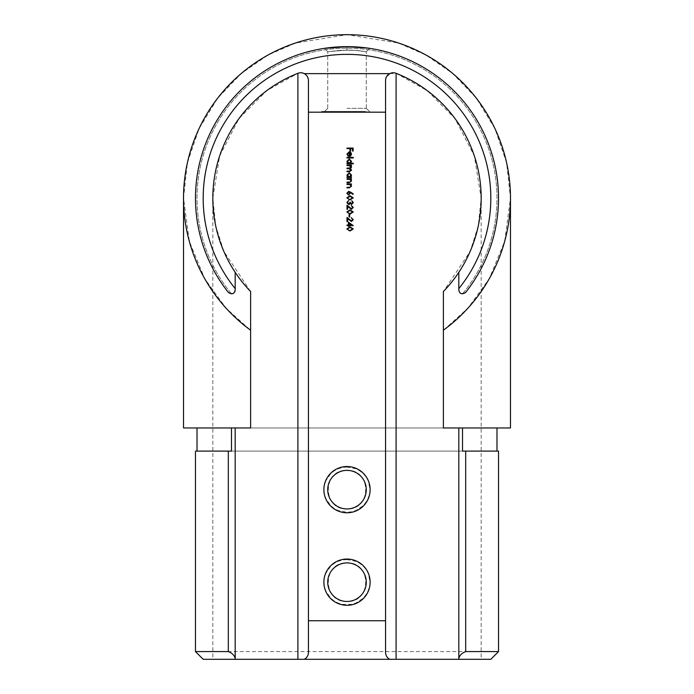 <?xml version="1.0" encoding="UTF-8"?>
<svg xmlns="http://www.w3.org/2000/svg" width="694" height="694" viewBox="0 0 694 694"><rect width="100%" height="100%" fill="white"/><g stroke="black" fill="none" stroke-linecap="round" stroke-linejoin="round"><path stroke-width="0.52" stroke-dasharray="3.47 2.6" d="M385.552 112.194L308.448 112.194M345.725 112.194L365.391 112.194L326.779 112.194L345.725 112.194L345.725 111.422L360.394 111.422L360.394 112.194M321.6 112.194L334.517 112.194L321.6 112.194L321.6 111.422L323.213 111.422L323.213 112.194M352.379 111.422L324.87 111.422L365.391 111.422L341.379 111.422L353.879 111.422L353.914 112.194L324.87 112.194L365.391 112.194L326.779 112.194L365.391 112.194L341.379 112.194L353.879 112.194L341.379 112.194L353.879 112.194L341.379 112.194L353.879 112.194L353.879 111.422L341.379 111.422L341.379 112.194L341.379 111.422L335.254 111.422L335.254 112.194L327.724 112.194L335.254 112.194L335.254 111.422L327.724 111.422L327.724 112.194L327.724 111.422L352.379 111.422L352.379 112.194M347 112.194L323.864 112.194L347 112.194M389.707 73.642L396.092 73.304L427.183 90.593L455.004 118.57L474.349 155.942L481.176 198.172L478.27 225.94L470.159 251.419L443.388 291.515L443.388 427.964L496.982 427.964L197.018 427.964L235.188 427.964L235.188 659.3L212.824 659.3L235.188 659.3M458.812 659.3L481.176 659.3L458.812 659.3L458.812 427.964M250.612 330.214L250.612 427.964L235.188 427.964M250.612 291.515L223.841 251.419L215.73 225.94L212.824 198.172L219.651 155.942L238.996 118.57L266.817 90.593L297.908 73.304C303.859 72.124 307.373 74.51 308.448 80.478L308.448 652.464M443.388 291.515L443.388 330.214M443.9 329.841L467.886 308.231L489.261 278.71L504.659 241.373L510.472 198.172L506.585 162.726L494.935 128.616L476.396 98.27L452.722 73.486L426.09 55.104L398.582 43.054L347 34.7L295.418 43.054L267.91 55.104L241.278 73.486L217.604 98.27L199.065 128.616L187.415 162.726L183.528 198.172L189.341 241.373L204.739 278.71L226.114 308.231L250.1 329.841M510.472 427.964L183.528 427.964M231.475 293.831A149.982 149.982 0 0 1 244.314 88.858A149.982 149.982 0 0 1 449.686 88.858A149.982 149.982 0 0 1 462.525 293.831A3.852 3.852 0 0 0 465.683 292.374A151.526 151.526 0 0 0 449.972 87.019A151.526 151.526 0 0 0 244.028 87.019A151.526 151.526 0 0 0 228.317 292.374A3.852 3.852 0 0 0 231.475 293.831A149.982 149.982 0 0 1 244.314 88.858A149.982 149.982 0 0 1 449.686 88.858A149.982 149.982 0 0 1 462.525 293.831M459.48 292.139A3.852 3.852 0 0 1 458.812 289.971L458.812 272.343M235.188 289.971L235.188 272.343M338.325 46.897L324.341 48.354L342.584 46.715L359.613 47.175L367.855 48.094L359.613 47.175L342.584 46.715L324.341 48.354L327.724 51.738L347 50.072C358.234 50.315 356.725 50.584 360.62 50.905L366.276 51.738L354.816 50.35L341.439 50.211L327.724 51.738L347 50.072C358.234 50.315 356.725 50.584 360.62 50.905L366.276 51.738L354.816 50.35L341.439 50.211L327.724 51.738L324.341 48.354M367.673 48.068L369.659 48.354L366.276 51.738L369.659 48.354M365.322 47.765L355.675 46.897M385.552 652.464L385.552 80.478L386.636 76.54M347 467.053L342.506 467.487L338.169 468.78L334.196 470.862L330.7 473.681L325.712 480.994L324.393 485.236L323.951 489.643L324.393 494.067L325.703 498.301L330.7 505.631L334.178 508.433L338.169 510.532L347 512.259L351.52 511.816L355.831 510.532L363.309 505.631L367.326 500.313L369.607 494.067L370.049 489.643L368.288 480.994L366.154 477.09L363.3 473.672L359.804 470.862L355.831 468.78L347 467.053L347 470.376C371.845 469.179 371.88 510.116 347 508.936C322.12 510.125 322.146 469.179 347 470.376M347 559.59L342.506 560.023L338.169 561.316L334.196 563.398L330.7 566.209L325.712 573.53L324.393 577.772L323.951 582.179L324.393 586.604L325.703 590.828L330.7 598.167L334.178 600.969L338.169 603.06L342.48 604.353L351.52 604.353L355.831 603.06L363.309 598.159L367.326 592.85L369.607 586.604L370.049 582.179L368.288 573.53L366.154 569.618L363.3 566.209L359.804 563.398L355.831 561.316L347 559.59L347 562.912C371.845 561.706 371.88 602.652 347 601.464C322.12 602.652 322.146 561.715 347 562.912M498.526 451.1L195.474 451.1M498.526 651.588L195.474 651.588M203.186 659.3L490.814 659.3M231.475 451.1L462.525 451.1M347 108.342L366.276 108.342L347 108.342M364.923 111.422L364.923 112.194L364.923 111.422M360.03 111.422L360.03 112.194L360.03 111.422M353.073 111.422L353.073 112.194M349.264 111.422L349.264 112.194L349.264 111.422M344.363 111.422L344.363 112.194L344.363 111.422M364.142 111.422L364.142 112.194M358.928 111.422L358.928 112.194M345.95 111.422L345.95 112.194M338.733 111.422L365.391 111.422L326.779 111.422L326.779 112.194L326.779 111.422L339.019 111.422L339.019 112.194L339.019 111.422L333.372 111.422L346.167 111.422L346.176 112.194L333.372 112.194L346.167 112.194L346.167 111.422L353.983 111.422L333.372 111.422L333.372 112.194L358.798 112.194L333.372 112.194L333.372 111.422L338.733 111.422L338.733 112.194M330.04 111.422L330.04 112.194M324.87 111.422L324.87 112.194M327.438 111.422L327.438 112.194M332.678 111.422L332.678 112.194M360.394 111.422L365.391 111.422L365.391 112.194L365.391 111.422L365.391 112.194L365.391 111.422L365.391 112.194L365.391 111.422L365.391 112.194L365.391 111.422L346.072 111.422L346.072 112.194L346.072 111.422L326.779 111.422L326.779 112.194M361.704 111.422L361.704 112.194M366.71 111.422L366.71 112.194M346.002 111.422L346.002 112.194M337.709 111.422L337.709 112.194M358.798 111.422L358.798 112.194L358.798 111.422L358.798 112.194L358.798 111.422L333.372 111.422L358.798 111.422M356.889 111.422L356.889 112.194M353.983 111.422L353.983 112.194M335.115 111.422L335.115 112.194M341.925 111.422L365.391 111.422L327.724 111.422L341.925 111.422L341.925 112.194M327.724 111.422L327.724 112.194L327.724 111.422L327.724 112.194L327.724 111.422L327.724 112.194L327.724 111.422L327.724 112.194L327.724 111.422L335.254 111.422L335.254 112.194L335.254 111.422L335.254 112.194L335.254 111.422L335.254 112.194L335.254 111.422L335.254 112.194L335.254 111.422L327.724 111.422M341.379 111.422L341.379 112.194L341.379 111.422L341.379 112.194L341.379 111.422L341.379 112.194L341.379 111.422L341.379 112.194L341.379 111.422L353.879 111.422L353.879 112.194L353.879 111.422L341.379 111.422L341.379 112.194L341.379 111.422M352.205 111.422L352.205 112.194L352.205 111.422M354.374 111.422L354.374 112.194M333.84 111.422L333.84 112.194L333.84 111.422M331.064 111.422L331.064 112.194M323.213 111.422L334.517 111.422L334.517 112.194M334.517 111.422L332.079 111.422L332.079 112.194M332.079 111.422L321.6 111.422M355.502 111.422L355.502 112.194L355.502 111.422M361.973 111.422L361.973 112.194M355.762 111.422L355.762 112.194M348.067 111.422L348.067 112.194M338.672 111.422L338.672 112.194M344.675 111.422L344.675 112.194M350.791 111.422L350.791 112.194M355.337 111.422L355.337 112.194M326.779 111.422L345.725 111.422M335.896 111.422L335.896 112.194M333.372 111.422L333.372 112.194M345.647 111.422L345.647 112.194M365.391 111.422L365.391 112.194L365.391 111.422M335.254 111.422L335.254 112.194L335.254 111.422M347 148.074L353.125 148.074L353.125 151.058L352.491 151.058L352.491 148.62L350.609 148.62L350.609 151.058L349.984 151.058L349.984 148.62L347 148.62L347 148.074M347.468 154.016L348.154 156.15L346.922 154.085L349.221 151.839L350.722 152.35L351.554 154.103L350.67 155.898L349.117 156.393L349.117 152.385L347.468 154.016M349.672 152.446L349.672 155.838L350.999 154.129L349.672 152.446M347 157.408L353.281 157.408L353.281 157.963L347 157.963L347 157.408M353.281 163.22L353.281 163.767L347 163.767L347 163.22L347.772 163.22L346.922 161.39L349.247 159.056L351.554 161.407L350.609 163.22L353.281 163.22M347.468 161.407L349.229 163.22L350.999 161.416L349.247 159.603L347.468 161.407M347 165.025L351.476 165.025L351.476 165.571L350.696 165.571L351.554 167.115L350.47 168.538L351.554 170.177L349.42 171.687L347 171.687L347 171.14L349.429 171.14L350.999 170.082L348.744 168.633L347 168.633L347 168.078L349.273 168.078L350.999 167.02L348.882 165.571L347 165.571L347 165.025M351.476 176.953L351.476 177.499L347 177.499L347 176.953L347.772 176.953L346.922 175.122L349.247 172.789L351.554 175.14L350.644 176.953L351.476 176.953M347.468 175.14L349.229 176.953L350.999 175.148L349.247 173.335L347.468 175.14M347 178.757L351.476 178.757L351.476 179.304L350.67 179.304L351.554 181.004L349.282 182.678L347 182.678L347 182.132L350.123 182.062L350.999 180.908L349.819 179.39L347 179.304L347 178.757M347 183.936L351.476 183.936L351.476 184.483L350.67 184.483L351.554 186.183L349.282 187.857L347 187.857L347 187.311L350.123 187.241L350.999 186.087L349.819 184.569L347 184.483L347 183.936M350.487 192.073L353.281 193.895L352.942 194.32L350.47 192.706L348.718 195.153L346.844 193.244L348.709 191.388L350.487 192.073M347.468 193.27L348.683 194.606L349.906 193.227L348.683 191.934L347.468 193.27M346.844 197.825L350.054 195.777L353.281 197.825L350.054 199.941L346.844 197.825M350.062 199.395L352.647 197.842L350.062 196.333L347.468 197.842L348.518 199.161L350.062 199.395M352.647 202.553L351.711 200.722L353.281 202.544L351.685 204.331L350.427 203.62L348.822 204.652L346.844 202.535L348.648 200.488L347.468 202.544L348.77 204.097L350.062 202.214L351.693 203.784L352.647 202.553M352.647 207.402L351.233 205.433L353.281 207.428L351.459 209.276L347.625 206.508L347.625 209.354L347 209.354L347 205.198L351.407 208.729L352.647 207.402M346.844 211.956L350.054 209.909L353.281 211.956L350.054 214.064L346.844 211.956M350.062 213.518L352.647 211.974L350.062 210.456L347.468 211.974L348.518 213.284L350.062 213.518M349.039 214.611L349.672 214.611L349.672 216.97L349.039 216.97L349.039 214.611M352.647 219.642L351.233 217.673L353.281 219.668L351.459 221.516L347.625 218.749L347.625 221.594L347 221.594L347 217.439L351.407 220.97L352.647 219.642M348.414 222.149L353.281 225.602L349.039 225.602L349.039 226.305L348.414 226.305L348.414 225.602L347 225.602L347 225.047L348.414 225.047L348.414 222.149M349.039 223.225L349.039 225.047L351.702 225.047L349.039 223.225M346.844 228.899L350.054 226.86L353.281 228.899L350.054 231.015L346.844 228.899M350.062 230.469L352.647 228.925L350.062 227.406L347.468 228.925L348.518 230.234L350.062 230.469M347 46.654L347 50.072L347 46.654M338.238 111.422L338.238 112.194M342.636 111.422L342.636 112.194M481.176 198.172L481.176 659.3M212.824 198.172L212.824 659.3M366.276 108.342L366.276 51.738L366.276 108.342L370.136 112.194L366.276 108.342M327.724 108.342L327.724 51.738L327.724 108.342L323.864 112.194L327.724 108.342"/><path stroke-width="1.04" d="M348.414 222.149L353.281 225.602L349.039 225.602L349.039 226.305L348.414 226.305L348.414 225.602L347 225.602L347 225.047L348.414 225.047L348.414 222.149M349.039 214.611L349.672 214.611L349.672 216.97L349.039 216.97L349.039 214.611M352.647 207.402L351.233 205.433L353.281 207.428L351.459 209.276L347.625 206.508L347.625 209.354L347 209.354L347 205.198L351.407 208.729L352.647 207.402M346.844 197.825L350.054 195.777L353.281 197.825L350.054 199.941L346.844 197.825M347 183.936L351.476 183.936L351.476 184.483L350.67 184.483L351.554 186.183L349.282 187.857L347 187.857L347 187.311L350.123 187.241L350.999 186.087L349.819 184.569L347 184.483L347 183.936M351.476 176.953L351.476 177.499L347 177.499L347 176.953L347.772 176.953L346.922 175.122L349.247 172.789L351.554 175.14L350.644 176.953L351.476 176.953M353.281 163.22L353.281 163.767L347 163.767L347 163.22L347.772 163.22L346.922 161.39L349.247 159.056L351.554 161.407L350.609 163.22L353.281 163.22M347.468 154.016L348.154 156.15L346.922 154.085L349.221 151.839L350.722 152.35L351.554 154.103L350.67 155.898L349.117 156.393L349.117 152.385L347.468 154.016M386.636 76.54L389.707 73.642C387.061 75.152 385.682 77.433 385.552 80.478L385.552 112.194L308.448 112.194L308.448 620.748L385.552 620.748L385.552 652.464C385.682 655.509 387.061 657.782 389.707 659.3L297.908 659.3L297.908 73.304A7.712 7.712 0 0 1 304.293 73.642L389.707 73.642A7.712 7.712 0 0 1 396.092 73.304A134.176 134.176 0 0 1 458.812 272.343L458.812 288.617A143.814 143.814 0 0 0 445.062 92.979A143.814 143.814 0 0 0 248.938 92.979A143.814 143.814 0 0 0 235.188 288.617L235.188 289.971A3.852 3.852 0 0 1 231.475 293.831M385.552 112.194L385.552 620.748M347 559.052A23.136 23.136 0 0 1 367.031 593.752A23.136 23.136 0 0 1 326.969 593.752A23.136 23.136 0 0 1 347 559.052M347 466.524A23.136 23.136 0 0 1 367.031 501.224A23.136 23.136 0 0 1 326.969 501.224A23.136 23.136 0 0 1 347 466.524M347 148.074L353.125 148.074L353.125 151.058L352.491 151.058L352.491 148.62L350.609 148.62L350.609 151.058L349.984 151.058L349.984 148.62L347 148.62L347 148.074M347 157.408L353.281 157.408L353.281 157.963L347 157.963L347 157.408M347 165.025L351.476 165.025L351.476 165.571L350.696 165.571L351.554 167.115L350.47 168.538L351.554 170.177L349.42 171.687L347 171.687L347 171.14L349.429 171.14L350.999 170.082L348.744 168.633L347 168.633L347 168.078L349.273 168.078L350.999 167.02L348.882 165.571L347 165.571L347 165.025M347 178.757L351.476 178.757L351.476 179.304L350.67 179.304L351.554 181.004L349.282 182.678L347 182.678L347 182.132L350.123 182.062L350.999 180.908L349.819 179.39L347 179.304L347 178.757M350.487 192.073L353.281 193.895L352.942 194.32L350.47 192.706L348.718 195.153L346.844 193.244L348.709 191.388L350.487 192.073M352.647 202.553L351.711 200.722L353.281 202.544L351.685 204.331L350.427 203.62L348.822 204.652L346.844 202.535L348.648 200.488L347.468 202.544L348.77 204.097L350.062 202.214L351.693 203.784L352.647 202.553M346.844 211.956L350.054 209.909L353.281 211.956L350.054 214.064L346.844 211.956M352.647 219.642L351.233 217.673L353.281 219.668L351.459 221.516L347.625 218.749L347.625 221.594L347 221.594L347 217.439L351.407 220.97L352.647 219.642M346.844 228.899L350.054 226.86L353.281 228.899L350.054 231.015L346.844 228.899M396.092 73.304L396.092 659.3L458.812 659.3L458.812 427.964M235.188 427.964L235.188 659.3L297.908 659.3M235.188 288.617L235.188 272.343A134.176 134.176 0 0 0 250.612 291.515L250.612 330.214A163.472 163.472 0 0 1 225.593 88.693A163.472 163.472 0 0 1 468.407 88.693A163.472 163.472 0 0 1 443.388 330.214L443.388 291.515A134.176 134.176 0 0 0 458.812 272.343M235.188 272.343A134.176 134.176 0 0 1 297.908 73.304M510.472 198.172L510.472 427.964L443.388 427.964L443.388 330.214L443.9 329.841M250.1 329.841L250.612 330.214L250.612 427.964L183.528 427.964L183.528 198.172M462.525 293.831A3.852 3.852 0 0 1 459.48 292.139M235.188 289.971C234.416 293.909 232.126 294.707 228.317 292.374A151.526 151.526 0 0 1 244.028 87.019A151.526 151.526 0 0 1 449.972 87.019A151.526 151.526 0 0 1 465.683 292.374C461.874 294.707 459.575 293.909 458.812 289.971L458.812 288.617M355.675 46.897L338.325 46.897M367.889 48.103L347 46.654L324.341 48.354M367.673 48.068L365.322 47.765M367.967 48.112L369.659 48.354M304.293 659.3C306.939 657.782 308.318 655.509 308.448 652.464L308.448 620.748M308.448 112.194L308.448 80.478C308.318 77.433 306.939 75.152 304.293 73.642M462.525 427.964L462.525 451.1L498.526 451.1L498.526 651.588L465.683 651.588C461.874 653.071 459.584 655.353 458.812 658.441M235.188 659.3L203.186 659.3L195.474 651.588L195.474 451.1L231.475 451.1L231.475 427.964M195.474 651.588L228.317 651.588L228.317 451.1M396.092 659.3L389.707 659.3M498.526 651.588L490.814 659.3L458.812 659.3M235.188 658.441C234.425 655.362 232.126 653.071 228.317 651.588M347 562.912A19.276 19.276 0 0 0 327.724 582.188A19.276 19.276 0 0 0 347 601.464A19.276 19.276 0 0 0 366.276 582.188A19.276 19.276 0 0 0 347 562.912M347 470.376A19.276 19.276 0 0 0 327.724 489.652A19.276 19.276 0 0 0 347 508.936A19.276 19.276 0 0 0 366.276 489.652A19.276 19.276 0 0 0 347 470.376M349.672 152.446L349.672 155.838L350.999 154.129L349.672 152.446M349.229 163.22L350.999 161.416L349.247 159.603L347.468 161.407L349.229 163.22M349.229 176.953L350.999 175.148L349.247 173.335L347.468 175.14L349.229 176.953M348.683 194.606L349.906 193.227L348.683 191.934L347.468 193.27L348.683 194.606M352.647 197.842L350.062 196.333L347.468 197.842L348.518 199.161L350.062 199.395L352.647 197.842M352.647 211.974L350.062 210.456L347.468 211.974L348.518 213.284L350.062 213.518L352.647 211.974M349.039 223.225L349.039 225.047L351.702 225.047L349.039 223.225M352.647 228.925L350.062 227.406L347.468 228.925L348.518 230.234L350.062 230.469L352.647 228.925M465.683 451.1L465.683 651.588M496.982 451.1L496.982 427.964M197.018 451.1L197.018 427.964"/></g></svg>
